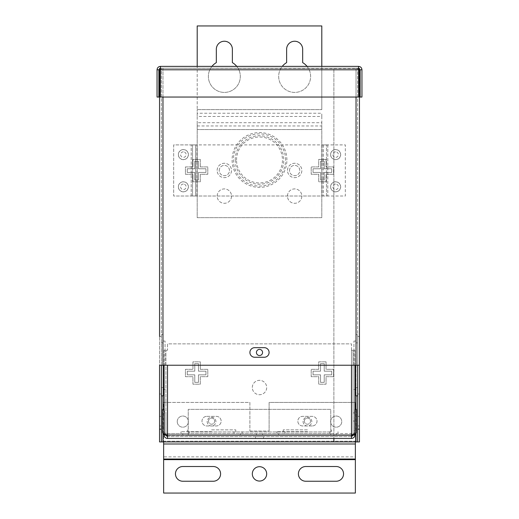 <?xml version="1.0" encoding="UTF-8"?>
<svg xmlns="http://www.w3.org/2000/svg" width="519" height="519" viewBox="0 0 519 519"><rect width="100%" height="100%" fill="white"/><g stroke="black" fill="none" stroke-linecap="round" stroke-linejoin="round"><path stroke-width="0.39" stroke-dasharray="2.6 1.95" d="M324.219 363.663L324.219 371.176L331.732 371.176L331.732 374.848L324.219 374.848L324.219 382.36L320.547 382.36L320.547 374.848L313.035 374.848L313.035 371.176L320.547 371.176L320.547 363.663L324.219 363.663L324.219 371.176L331.732 371.176L331.732 374.848L324.219 374.848L324.219 382.36L320.547 382.36L320.547 374.848L313.035 374.848L313.035 371.176L320.547 371.176L320.547 363.663L324.219 363.663M198.453 371.176L205.965 371.176L205.965 374.848L198.453 374.848L198.453 382.36L194.781 382.36L194.781 374.848L187.268 374.848L187.268 371.176L194.781 371.176L194.781 363.663L198.453 363.663L198.453 371.176L205.965 371.176L205.965 374.848L198.453 374.848L198.453 382.36L194.781 382.36L194.781 374.848L187.268 374.848L187.268 371.176L194.781 371.176L194.781 363.663L198.453 363.663L198.453 371.176M198.453 168.772L205.965 168.772L205.965 172.444L198.453 172.444L198.453 179.957L194.781 179.957L194.781 172.444L187.268 172.444L187.268 168.772L194.781 168.772L194.781 161.26L198.453 161.26L198.453 168.772L205.965 168.772L205.965 172.444L198.453 172.444L198.453 179.957L194.781 179.957L194.781 172.444L187.268 172.444L187.268 168.772L194.781 168.772L194.781 161.26L198.453 161.26L198.453 168.772M324.219 161.26L324.219 168.772L331.732 168.772L331.732 172.444L324.219 172.444L324.219 179.957L320.547 179.957L320.547 172.444L313.035 172.444L313.035 168.772L320.547 168.772L320.547 161.26L324.219 161.26L324.219 168.772L331.732 168.772L331.732 172.444L324.219 172.444L324.219 179.957L320.547 179.957L320.547 172.444L313.035 172.444L313.035 168.772L320.547 168.772L320.547 161.26L324.219 161.26M200.289 369.34L200.289 361.827L192.945 361.827L192.945 369.34L185.432 369.34L185.432 376.684L192.945 376.684L192.945 384.196L200.289 384.196L200.289 376.684L207.801 376.684L207.801 369.34L200.289 369.34L200.289 361.827L192.945 361.827L192.945 369.34L185.432 369.34L185.432 376.684L192.945 376.684L192.945 384.196L200.289 384.196L200.289 376.684L207.801 376.684L207.801 369.34L200.289 369.34M326.055 361.827L318.711 361.827L318.711 369.34L311.199 369.34L311.199 376.684L318.711 376.684L318.711 384.196L326.055 384.196L326.055 376.684L333.568 376.684L333.568 369.34L326.055 369.34L326.055 361.827L318.711 361.827L318.711 369.34L311.199 369.34L311.199 376.684L318.711 376.684L318.711 384.196L326.055 384.196L326.055 376.684L333.568 376.684L333.568 369.34L326.055 369.34L326.055 361.827M200.289 166.943L200.289 159.43L192.945 159.43L192.945 166.943L185.432 166.943L185.432 174.28L192.945 174.28L192.945 181.793L200.289 181.793L200.289 174.28L207.801 174.28L207.801 166.943L200.289 166.943L200.289 159.43L192.945 159.43L192.945 166.943L185.432 166.943L185.432 174.28L192.945 174.28L192.945 181.793L200.289 181.793L200.289 174.28L207.801 174.28L207.801 166.943L200.289 166.943M326.055 159.43L318.711 159.43L318.711 166.943L311.199 166.943L311.199 174.28L318.711 174.28L318.711 181.793L326.055 181.793L326.055 174.28L333.568 174.28L333.568 166.943L326.055 166.943L326.055 159.43L318.711 159.43L318.711 166.943L311.199 166.943L311.199 174.28L318.711 174.28L318.711 181.793L326.055 181.793L326.055 174.28L333.568 174.28L333.568 166.943L326.055 166.943L326.055 159.43M236.534 159.975A22.966 22.966 0 0 1 259.5 137.01A22.966 22.966 0 0 1 282.466 159.975A22.966 22.966 0 0 1 259.5 182.948A22.966 22.966 0 0 1 236.534 159.975M235.237 159.975A24.263 24.263 0 0 1 259.5 135.712A24.263 24.263 0 0 1 283.763 159.975A24.263 24.263 0 0 1 259.5 184.239A24.263 24.263 0 0 1 235.237 159.975M285.599 159.975A26.099 26.099 0 0 0 259.5 133.876A26.099 26.099 0 0 0 233.401 159.975A26.099 26.099 0 0 0 259.5 186.074A26.099 26.099 0 0 0 285.599 159.975M286.897 159.975A27.397 27.397 0 0 0 259.5 132.579A27.397 27.397 0 0 0 232.103 159.975A27.397 27.397 0 0 0 259.5 187.372A27.397 27.397 0 0 0 286.897 159.975M163.226 365.24L163.226 395.835M161.39 365.24L161.39 334.645L161.39 395.835L161.39 365.24L159.554 365.24L159.554 336.481L159.554 441.929L359.446 441.929L359.446 336.481L359.446 365.24L357.61 365.24L357.61 342.871L357.61 387.609L357.61 336.481L357.61 395.835L357.61 365.24L161.39 365.24L161.39 68.21L161.39 441.929L159.554 441.929M165.061 365.24L165.061 341.035L165.061 365.24M355.774 365.24L355.774 395.835M353.939 365.24L353.939 341.035L353.939 365.24M159.554 425.95L161.39 425.95L161.39 416.361L161.39 425.95L159.554 425.95L159.554 416.361L161.39 416.361L159.554 416.361L159.554 425.95M357.61 416.361L357.61 425.95L359.446 425.95L359.446 416.361L359.446 425.95L357.61 425.95L357.61 416.361L359.446 416.361L357.61 416.361M206.776 416.361L216.365 416.361A4.794 4.794 0 0 1 221.159 421.156A4.794 4.794 0 0 1 216.365 425.95L206.776 425.95A4.794 4.794 0 0 1 201.988 421.156A4.794 4.794 0 0 1 206.776 416.361L216.365 416.361A4.794 4.794 0 0 1 221.159 421.156A4.794 4.794 0 0 1 216.365 425.95L206.776 425.95A4.794 4.794 0 0 1 201.988 421.156A4.794 4.794 0 0 1 206.776 416.361M312.224 425.95L302.635 425.95A4.794 4.794 0 0 1 297.841 421.156A4.794 4.794 0 0 1 302.635 416.361L312.224 416.361A4.794 4.794 0 0 1 317.012 421.156A4.794 4.794 0 0 1 312.224 425.95L302.635 425.95A4.794 4.794 0 0 1 297.841 421.156A4.794 4.794 0 0 1 302.635 416.361L312.224 416.361A4.794 4.794 0 0 1 317.012 421.156A4.794 4.794 0 0 1 312.224 425.95M252.312 387.531A7.188 7.188 0 0 1 259.5 380.343A7.188 7.188 0 0 1 266.688 387.531A7.188 7.188 0 0 1 259.5 394.719A7.188 7.188 0 0 1 252.312 387.531A7.188 7.188 0 0 1 259.5 380.343A7.188 7.188 0 0 1 266.688 387.531A7.188 7.188 0 0 1 259.5 394.719A7.188 7.188 0 0 1 252.312 387.531M264.294 357.254L254.706 357.254A4.794 4.794 0 0 1 249.911 352.459A4.794 4.794 0 0 1 254.706 347.665L264.294 347.665A4.794 4.794 0 0 1 269.089 352.459A4.794 4.794 0 0 1 264.294 357.254M333.886 441.929L359.446 441.929L357.61 441.929L357.61 68.21L333.886 68.21L333.886 441.929L359.446 441.929L359.446 68.21L159.554 68.21L162.972 68.21L159.554 68.21L162.972 68.21L162.972 365.24M359.446 68.502L162.972 68.21L162.972 97.047M356.028 365.24L356.028 68.21L359.446 68.21L333.886 68.21L333.886 438.451M359.446 441.929L359.446 336.481L357.61 336.481M357.61 365.24L357.61 68.21L359.446 68.21L162.972 68.21L356.028 68.21L356.028 395.835M359.446 365.24L359.446 393.999L359.446 365.24M159.554 365.24L159.554 393.999L159.554 365.24M358.642 68.216L358.687 97.047L160.313 97.047L358.687 97.047L358.525 68.21L160.475 68.21L160.313 97.047L358.687 97.047L358.525 66.374L160.475 66.374L160.313 97.047L160.475 66.374C158.392 66.575 157.257 67.717 157.049 69.793L157.049 97.047L158.885 97.047L158.885 69.793L160.358 68.216M160.475 66.374L160.475 68.21L358.525 68.21L358.525 66.374C360.608 66.575 361.743 67.717 361.951 69.793L361.951 97.047L360.115 97.047L360.115 69.793L361.951 69.793M157.049 69.793L158.885 69.793M358.525 66.374L358.525 68.21L360.115 69.793M192.53 196.02L173.664 196.02L173.664 144.898L345.336 144.898L345.336 196.02L173.664 196.02L173.664 144.898L195.598 144.898L195.598 196.02L192.53 196.02L192.53 144.898L345.336 144.898L345.336 196.02L323.402 196.02L323.402 144.898L326.47 144.898L326.47 196.02L192.53 196.02L192.53 144.898L195.598 144.898L195.598 196.02L192.53 196.02M323.402 144.898L323.402 196.02L326.47 196.02L326.47 144.898L323.402 144.898M217.143 170.459A7.182 7.182 0 0 1 224.325 163.277A7.182 7.182 0 0 1 231.506 170.459A7.182 7.182 0 0 1 224.325 177.641A7.182 7.182 0 0 1 217.143 170.459A7.182 7.182 0 0 1 224.325 163.277A7.182 7.182 0 0 1 231.506 170.459A7.182 7.182 0 0 1 224.325 177.641A7.182 7.182 0 0 1 217.143 170.459M287.494 170.459A7.182 7.182 0 0 1 294.675 163.277A7.182 7.182 0 0 1 301.857 170.459A7.182 7.182 0 0 1 294.675 177.641A7.182 7.182 0 0 1 287.494 170.459A7.182 7.182 0 0 1 294.675 163.277A7.182 7.182 0 0 1 301.857 170.459A7.182 7.182 0 0 1 294.675 177.641A7.182 7.182 0 0 1 287.494 170.459M355.359 443.985L355.359 441.812L163.641 441.812L163.641 493.05L355.359 493.05L355.359 402.433L269.114 402.433L269.114 431.062L269.114 402.433L355.359 402.433L355.359 441.195L163.641 441.195L163.641 443.985M355.359 459.036L355.359 456.869L163.641 456.869L163.641 459.036M355.359 441.929L355.359 441.195L163.641 441.195L163.641 402.433L249.886 402.433L249.886 431.062L249.886 402.433L163.641 402.433L163.641 441.929M303.083 421.603A4.373 4.373 0 0 0 307.456 425.976A4.373 4.373 0 0 0 311.828 421.603A4.373 4.373 0 0 0 307.456 417.237A4.373 4.373 0 0 0 303.083 421.603A4.373 4.373 0 0 0 307.456 425.976A4.373 4.373 0 0 0 311.828 421.603A4.373 4.373 0 0 0 307.456 417.237A4.373 4.373 0 0 0 303.083 421.603M207.172 421.603A4.373 4.373 0 0 0 211.544 425.976A4.373 4.373 0 0 0 215.917 421.603A4.373 4.373 0 0 0 211.544 417.237A4.373 4.373 0 0 0 207.172 421.603A4.373 4.373 0 0 0 211.544 425.976A4.373 4.373 0 0 0 215.917 421.603A4.373 4.373 0 0 0 211.544 417.237A4.373 4.373 0 0 0 207.172 421.603M177.239 421.603A5.573 5.573 0 0 0 182.811 427.176A5.573 5.573 0 0 0 188.384 421.603A5.573 5.573 0 0 0 182.811 416.03A5.573 5.573 0 0 0 177.239 421.603A5.573 5.573 0 0 0 182.811 427.176A5.573 5.573 0 0 0 188.384 421.603A5.573 5.573 0 0 0 182.811 416.03A5.573 5.573 0 0 0 177.239 421.603M330.616 421.603A5.573 5.573 0 0 0 336.189 427.176A5.573 5.573 0 0 0 341.762 421.603A5.573 5.573 0 0 0 336.189 416.03A5.573 5.573 0 0 0 330.616 421.603A5.573 5.573 0 0 0 336.189 427.176A5.573 5.573 0 0 0 341.762 421.603A5.573 5.573 0 0 0 336.189 416.03A5.573 5.573 0 0 0 330.616 421.603M249.886 431.062L269.114 431.062L249.886 431.062M336.189 466.516L305.769 466.516A7.363 7.363 0 0 0 298.406 473.879A7.363 7.363 0 0 0 305.769 481.243L336.189 481.243A7.363 7.363 0 0 0 343.546 473.879A7.363 7.363 0 0 0 336.189 466.516M252.318 473.879A7.182 7.182 0 0 0 259.5 481.061A7.182 7.182 0 0 0 266.682 473.879A7.182 7.182 0 0 0 259.5 466.698A7.182 7.182 0 0 0 252.318 473.879M182.811 481.243L213.231 481.243A7.363 7.363 0 0 0 220.594 473.879A7.363 7.363 0 0 0 213.231 466.516L182.811 466.516A7.363 7.363 0 0 0 175.454 473.879A7.363 7.363 0 0 0 182.811 481.243M307.43 431.698L276.835 431.698L307.43 431.698M307.43 433.534L276.835 433.534L307.43 433.534M211.57 431.698L180.975 431.698L211.57 431.698M211.57 433.534L180.975 433.534L211.57 433.534M307.43 435.37L336.189 435.37L307.43 435.37M211.57 435.37L240.329 435.37L211.57 435.37M307.43 429.862L283.225 429.862L307.43 429.862M211.57 429.862L235.775 429.862L211.57 429.862M162.525 425.95L162.525 416.361L162.525 425.95L164.361 425.95L164.361 416.361L162.525 416.361M356.475 418.087L356.475 424.224L356.475 418.087L354.639 418.087L354.639 424.224L356.475 424.224M164.361 418.087L164.361 424.224L164.361 418.087L162.525 418.087L162.525 424.224L164.361 424.224M208.502 421.156A3.069 3.069 0 0 1 211.57 418.087A3.069 3.069 0 0 1 214.639 421.156A3.069 3.069 0 0 1 211.57 424.224A3.069 3.069 0 0 1 208.502 421.156A3.069 3.069 0 0 1 211.57 418.087A3.069 3.069 0 0 1 214.639 421.156A3.069 3.069 0 0 1 211.57 424.224A3.069 3.069 0 0 1 208.502 421.156M304.361 421.156A3.069 3.069 0 0 1 307.43 418.087A3.069 3.069 0 0 1 310.498 421.156A3.069 3.069 0 0 1 307.43 424.224A3.069 3.069 0 0 1 304.361 421.156A3.069 3.069 0 0 1 307.43 418.087A3.069 3.069 0 0 1 310.498 421.156A3.069 3.069 0 0 1 307.43 424.224A3.069 3.069 0 0 1 304.361 421.156M259.5 433.534L262.569 433.534L259.5 433.534M259.5 435.37L262.569 435.37L259.5 435.37M353.056 435.156L353.056 435.37A3.419 3.419 0 0 0 354.899 434.831M354.899 409.348L356.475 409.348L356.475 431.951A3.419 3.419 0 0 1 353.056 435.37L353.056 433.534A1.583 1.583 0 0 0 354.639 431.951L354.639 409.348L354.639 431.951A1.583 1.583 0 0 1 353.056 433.534L353.063 412.89L354.899 412.89L354.899 435.032A3.419 3.419 0 0 1 351.48 438.451L167.52 438.451A3.419 3.419 0 0 1 164.101 435.032L164.101 412.89L165.937 412.89L165.944 433.534A1.583 1.583 0 0 1 164.361 431.951A1.583 1.583 0 0 0 165.944 433.534L353.056 433.534L330.765 433.534L330.765 409.348L188.235 409.348L188.235 435.37L330.765 435.37L330.765 433.534L188.235 433.534L188.235 435.37L188.235 409.348L330.765 409.348L330.765 431.951L188.235 431.951L330.765 431.951L330.765 435.37L353.024 435.37M164.101 434.831A3.419 3.419 0 0 0 165.944 435.37L165.944 433.534L188.235 433.534M165.944 435.156L165.944 435.37A3.419 3.419 0 0 1 162.525 431.951L162.525 409.348L164.101 409.348M164.361 416.361L164.361 425.95M164.361 431.951L164.361 409.348L164.361 431.951M162.525 424.224L162.525 418.087M354.639 424.224L354.639 418.087M188.235 435.37L165.976 435.37M167.52 435.37L351.48 435.37M330.765 435.37L330.765 433.534M354.899 421.026L354.899 430.614L354.899 421.026L353.063 421.026L353.063 430.614L354.899 430.614M255.504 436.615L255.504 438.451L263.496 438.451L255.504 438.451L255.504 436.615L263.496 436.615L263.496 438.451L263.496 436.615L255.504 436.615M351.48 365.24L351.48 350.26L354.899 350.26L354.899 433.605L353.063 433.605L351.48 435.032L351.48 343.87L167.52 343.87L167.52 350.26L164.101 350.26L164.101 365.24M354.899 365.24L354.899 350.26L351.48 350.26L351.48 343.87L167.52 343.87L167.52 350.26L164.101 350.26L164.101 433.605L165.937 433.605L165.937 411.463L164.101 411.463M262.569 352.459A3.069 3.069 0 0 0 259.5 349.391A3.069 3.069 0 0 0 256.431 352.459A3.069 3.069 0 0 0 259.5 355.528A3.069 3.069 0 0 0 262.569 352.459M167.52 365.24L167.52 435.032L165.937 433.605L165.937 350.26L165.937 411.463M354.899 412.89L353.063 412.89L353.063 435.032A1.583 1.583 0 0 1 351.48 436.615L167.52 436.615A1.583 1.583 0 0 1 165.937 435.032L165.937 412.89L164.101 412.89M351.48 438.451L351.48 435.032L167.52 435.032L167.52 438.451M353.063 430.614L353.063 421.026M353.063 411.463L353.063 350.26L353.063 433.605L353.063 411.463L354.899 411.463M351.48 436.615L167.52 436.615M289.511 170.543A5.138 5.138 0 0 1 294.649 165.405A5.138 5.138 0 0 1 299.787 170.543A5.138 5.138 0 0 1 294.649 175.682A5.138 5.138 0 0 1 289.511 170.543A5.138 5.138 0 0 1 294.649 165.405A5.138 5.138 0 0 1 299.787 170.543A5.138 5.138 0 0 1 294.649 175.682A5.138 5.138 0 0 1 289.511 170.543M219.213 170.543A5.138 5.138 0 0 1 224.351 165.405A5.138 5.138 0 0 1 229.489 170.543A5.138 5.138 0 0 1 224.351 175.682A5.138 5.138 0 0 1 219.213 170.543A5.138 5.138 0 0 1 224.351 165.405A5.138 5.138 0 0 1 229.489 170.543A5.138 5.138 0 0 1 224.351 175.682A5.138 5.138 0 0 1 219.213 170.543M217.163 196.104A7.188 7.188 0 0 1 224.351 188.916A7.188 7.188 0 0 1 231.539 196.104A7.188 7.188 0 0 1 224.351 203.292A7.188 7.188 0 0 1 217.163 196.104A7.188 7.188 0 0 1 224.351 188.916A7.188 7.188 0 0 1 231.539 196.104A7.188 7.188 0 0 1 224.351 203.292A7.188 7.188 0 0 1 217.163 196.104M287.461 196.104A7.188 7.188 0 0 1 294.649 188.916A7.188 7.188 0 0 1 301.837 196.104A7.188 7.188 0 0 1 294.649 203.292A7.188 7.188 0 0 1 287.461 196.104A7.188 7.188 0 0 1 294.649 188.916A7.188 7.188 0 0 1 301.837 196.104A7.188 7.188 0 0 1 294.649 203.292A7.188 7.188 0 0 1 287.461 196.104M216.326 62.624L216.326 49.26A8.025 8.025 0 0 1 224.351 41.235A8.025 8.025 0 0 1 232.376 49.26L232.376 62.624A15.979 15.979 0 0 1 224.351 92.414A15.979 15.979 0 0 1 216.326 62.624M236.761 66.374A15.979 15.979 0 0 1 224.351 92.414A15.979 15.979 0 0 1 211.94 66.374M302.674 49.26L302.674 62.624A15.979 15.979 0 0 1 294.649 92.414A15.979 15.979 0 0 1 286.624 62.624L286.624 49.26A8.025 8.025 0 0 1 294.649 41.235A8.025 8.025 0 0 1 302.674 49.26M307.06 66.374A15.979 15.979 0 0 1 294.649 92.414A15.979 15.979 0 0 1 282.239 66.374M321.806 66.374L321.806 109.619L321.806 25.95L197.194 25.95L197.194 109.619L197.194 66.374M321.806 116.477L321.806 129.575L321.806 122.718L197.194 122.718L197.194 129.575L321.806 129.575L321.806 217.662L197.194 217.662L197.194 129.575L321.806 129.575L321.806 217.662L197.194 217.662L197.194 116.477L321.806 116.477L321.806 113.233L197.194 113.233L197.194 116.477L197.194 109.619L197.194 125.955L321.806 125.955L321.806 116.477M162.972 441.929L162.972 395.835M162.972 433.644L162.972 409.348M356.028 409.348L356.028 433.644M356.028 97.047L356.028 441.929M160.313 69.793L358.687 69.793M191.2 196.02L191.2 144.898L191.2 196.02M327.8 144.898L327.8 196.02L327.8 144.898M196.922 196.02L196.922 144.898L196.922 196.02M322.078 144.898L322.078 196.02L322.078 144.898M335.624 181.773A5.047 5.047 0 0 0 330.577 186.814A5.047 5.047 0 0 0 335.624 191.861A5.047 5.047 0 0 0 340.672 186.814A5.047 5.047 0 0 0 335.624 181.773A5.047 5.047 0 0 0 330.577 186.814A5.047 5.047 0 0 0 335.624 191.861A5.047 5.047 0 0 0 340.672 186.814A5.047 5.047 0 0 0 335.624 181.773M335.624 149.563A5.047 5.047 0 0 0 330.577 154.61A5.047 5.047 0 0 0 335.624 159.657A5.047 5.047 0 0 0 340.672 154.61A5.047 5.047 0 0 0 335.624 149.563A5.047 5.047 0 0 0 330.577 154.61A5.047 5.047 0 0 0 335.624 159.657A5.047 5.047 0 0 0 340.672 154.61A5.047 5.047 0 0 0 335.624 149.563M335.624 159.58A4.976 4.976 0 0 0 340.594 154.61A4.976 4.976 0 0 0 335.624 149.634A4.976 4.976 0 0 0 330.648 154.61A4.976 4.976 0 0 0 335.624 159.58M335.624 191.79A4.976 4.976 0 0 0 340.594 186.814A4.976 4.976 0 0 0 335.624 181.845A4.976 4.976 0 0 0 330.648 186.814A4.976 4.976 0 0 0 335.624 191.79M335.624 151.846A2.764 2.764 0 0 0 332.861 154.61A2.764 2.764 0 0 0 335.624 157.374A2.764 2.764 0 0 0 338.388 154.61A2.764 2.764 0 0 0 335.624 151.846M335.624 184.057A2.764 2.764 0 0 0 332.861 186.814A2.764 2.764 0 0 0 335.624 189.578A2.764 2.764 0 0 0 338.388 186.814A2.764 2.764 0 0 0 335.624 184.057M183.376 181.773A5.047 5.047 0 0 0 178.328 186.814A5.047 5.047 0 0 0 183.376 191.861A5.047 5.047 0 0 0 188.423 186.814A5.047 5.047 0 0 0 183.376 181.773A5.047 5.047 0 0 0 178.328 186.814A5.047 5.047 0 0 0 183.376 191.861A5.047 5.047 0 0 0 188.423 186.814A5.047 5.047 0 0 0 183.376 181.773M183.376 149.563A5.047 5.047 0 0 0 178.328 154.61A5.047 5.047 0 0 0 183.376 159.657A5.047 5.047 0 0 0 188.423 154.61A5.047 5.047 0 0 0 183.376 149.563A5.047 5.047 0 0 0 178.328 154.61A5.047 5.047 0 0 0 183.376 159.657A5.047 5.047 0 0 0 188.423 154.61A5.047 5.047 0 0 0 183.376 149.563M183.376 159.58A4.976 4.976 0 0 0 188.352 154.61A4.976 4.976 0 0 0 183.376 149.634A4.976 4.976 0 0 0 178.406 154.61A4.976 4.976 0 0 0 183.376 159.58M183.376 191.79A4.976 4.976 0 0 0 188.352 186.814A4.976 4.976 0 0 0 183.376 181.845A4.976 4.976 0 0 0 178.406 186.814A4.976 4.976 0 0 0 183.376 191.79M183.376 151.846A2.764 2.764 0 0 0 180.612 154.61A2.764 2.764 0 0 0 183.376 157.374A2.764 2.764 0 0 0 186.139 154.61A2.764 2.764 0 0 0 183.376 151.846M183.376 184.057A2.764 2.764 0 0 0 180.612 186.814A2.764 2.764 0 0 0 183.376 189.578A2.764 2.764 0 0 0 186.139 186.814A2.764 2.764 0 0 0 183.376 184.057M355.359 459.652L163.641 459.652M197.194 109.619L321.806 109.619L197.194 109.619M163.226 342.871L161.39 342.871M161.39 336.481L159.554 336.481M165.061 389.445L164.101 389.445M355.774 342.871L357.61 342.871M353.939 389.445L354.899 389.445M355.774 334.645L357.61 334.645M353.939 341.035L355.774 341.035M357.61 393.999L359.446 393.999M355.774 387.609L357.61 387.609M163.226 334.645L161.39 334.645M165.061 341.035L163.226 341.035M161.39 393.999L159.554 393.999M163.226 387.609L161.39 387.609M329.799 431.698L329.799 433.534M233.939 431.698L233.939 433.534M336.189 433.534L336.189 435.37M240.329 433.534L240.329 435.37M283.225 429.862L283.225 431.698M187.372 429.862L187.372 431.698M276.835 431.698L276.835 433.534M180.975 431.698L180.975 433.534M262.569 435.37L262.569 433.534M256.431 435.37L256.431 433.534M242.165 431.698L242.165 433.534M338.025 431.698L338.025 433.534M235.775 429.862L235.775 431.698M331.628 429.862L331.628 431.698M182.811 433.534L182.811 435.37M278.671 433.534L278.671 435.37M189.201 431.698L189.201 433.534M285.061 431.698L285.061 433.534"/><path stroke-width="0.78" d="M159.554 336.481L159.554 68.502L159.554 336.481M161.39 395.835L163.226 395.835L163.226 365.24M359.446 336.481L359.446 68.502L359.446 365.24L159.554 365.24L159.554 429.148L161.39 429.148L161.39 441.929L159.554 441.929L159.554 429.148M357.61 395.835L355.774 395.835L355.774 365.24M254.706 357.254L264.294 357.254A4.794 4.794 0 0 0 269.089 352.459A4.794 4.794 0 0 0 264.294 347.665L254.706 347.665A4.794 4.794 0 0 0 249.911 352.459A4.794 4.794 0 0 0 254.706 357.254M357.61 441.929L357.61 429.148L359.446 429.148L359.446 441.929L162.972 441.929L162.972 433.644M357.61 365.24L357.61 429.148M359.446 429.148L359.446 68.502M161.39 429.148L161.39 365.24M161.39 441.929L162.972 441.929M333.886 438.451L333.886 441.929M158.885 97.047L157.049 97.047L157.049 69.793L158.885 69.793L158.885 97.047M160.475 68.21L158.885 69.793M361.951 69.793L360.115 69.793L360.115 97.047L361.951 97.047L361.951 69.793C361.743 67.717 360.608 66.575 358.525 66.374L358.687 97.047L160.313 97.047L160.475 66.374C158.392 66.575 157.257 67.717 157.049 69.793M360.115 69.793L358.525 68.21M160.475 66.374L358.525 66.374M163.641 441.929L163.641 493.05L355.359 493.05L355.359 441.929M336.189 466.516L305.769 466.516A7.363 7.363 0 0 0 298.406 473.879A7.363 7.363 0 0 0 305.769 481.243L336.189 481.243A7.363 7.363 0 0 0 343.546 473.879A7.363 7.363 0 0 0 336.189 466.516M252.318 473.879A7.182 7.182 0 0 0 259.5 481.061A7.182 7.182 0 0 0 266.682 473.879A7.182 7.182 0 0 0 259.5 466.698A7.182 7.182 0 0 0 252.318 473.879M182.811 481.243L213.231 481.243A7.363 7.363 0 0 0 220.594 473.879A7.363 7.363 0 0 0 213.231 466.516L182.811 466.516A7.363 7.363 0 0 0 175.454 473.879A7.363 7.363 0 0 0 182.811 481.243M354.899 434.831A3.419 3.419 0 0 0 356.475 431.951L356.475 409.348L354.899 409.348M354.899 365.24L354.899 433.605C354.698 434.079 353.556 434.552 351.48 435.032L351.48 438.451C353.556 438.244 354.698 437.108 354.899 435.032L353.063 435.032L353.063 434.591L353.056 435.156M164.101 409.348L162.525 409.348L162.525 431.951A3.419 3.419 0 0 0 164.101 434.831M164.101 412.89L164.101 435.032L165.937 435.032L165.937 434.591L165.944 435.156M165.976 435.37L167.52 435.37M351.48 435.37L353.024 435.37M262.569 352.459A3.069 3.069 0 0 0 259.5 349.391A3.069 3.069 0 0 0 256.431 352.459A3.069 3.069 0 0 0 259.5 355.528A3.069 3.069 0 0 0 262.569 352.459M167.52 365.24L167.52 435.032C165.444 434.552 164.302 434.079 164.101 433.605L164.101 365.24M165.937 435.032L167.52 436.615M164.101 435.032C164.302 437.108 165.444 438.244 167.52 438.451L167.52 435.032L351.48 435.032L351.48 365.24M354.899 435.032L354.899 412.89M351.48 436.615L353.063 435.032M351.48 438.451L167.52 438.451M211.94 66.374A15.979 15.979 0 0 1 216.326 62.624L216.326 49.26A8.025 8.025 0 0 1 224.351 41.235A8.025 8.025 0 0 1 232.376 49.26L232.376 62.624A15.979 15.979 0 0 1 236.761 66.374M282.239 66.374A15.979 15.979 0 0 1 286.624 62.624L286.624 49.26A8.025 8.025 0 0 1 294.649 41.235A8.025 8.025 0 0 1 302.674 49.26L302.674 62.624A15.979 15.979 0 0 1 307.06 66.374M197.194 66.374L197.194 25.95L321.806 25.95L321.806 66.374M162.972 409.348L162.972 395.835M356.028 395.835L356.028 409.348M356.028 433.644L356.028 441.929M356.028 365.24L356.028 97.047M162.972 97.047L162.972 365.24M358.687 69.793L160.313 69.793M355.359 459.652L163.641 459.652M355.359 459.036L163.641 459.036M355.359 443.985L163.641 443.985M164.101 389.445L163.226 389.445M354.899 389.445L355.774 389.445"/></g></svg>
